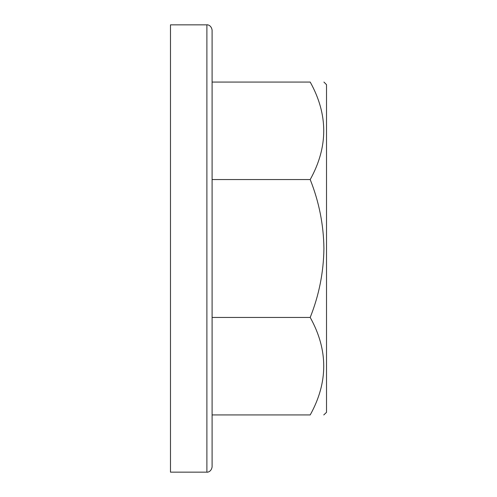 <?xml version="1.0" encoding="UTF-8"?>
<svg xmlns="http://www.w3.org/2000/svg" width="497" height="497" viewBox="0 0 497 497"><rect width="100%" height="100%" fill="white"/><g stroke="black" fill="none" stroke-linecap="round" stroke-linejoin="round"><path stroke-width="0.75" d="M323.92 82.061L326.517 84.664L326.517 412.336L323.771 414.939M212.095 414.939L310.203 414.939C328.262 414.939 328.262 414.939 310.203 414.939C328.25 382.386 328.25 349.888 310.203 317.44C319.031 295.299 323.603 272.319 323.92 248.5C323.622 224.774 319.049 201.794 310.203 179.56C328.25 147.006 328.25 114.509 310.203 82.061C328.262 82.061 328.262 82.061 310.203 82.061L212.095 82.061M206.889 472.15C206.559 472.343 211.138 472.485 212.095 466.95L212.095 30.05C211.138 24.515 206.559 24.657 206.889 24.85L170.483 24.85L170.483 472.15L206.889 472.15L206.889 24.85M326.517 172.639L326.517 117.957M326.517 317.794L326.517 381.242M310.203 179.56L212.095 179.56L212.095 317.44L310.203 317.44"/></g></svg>
